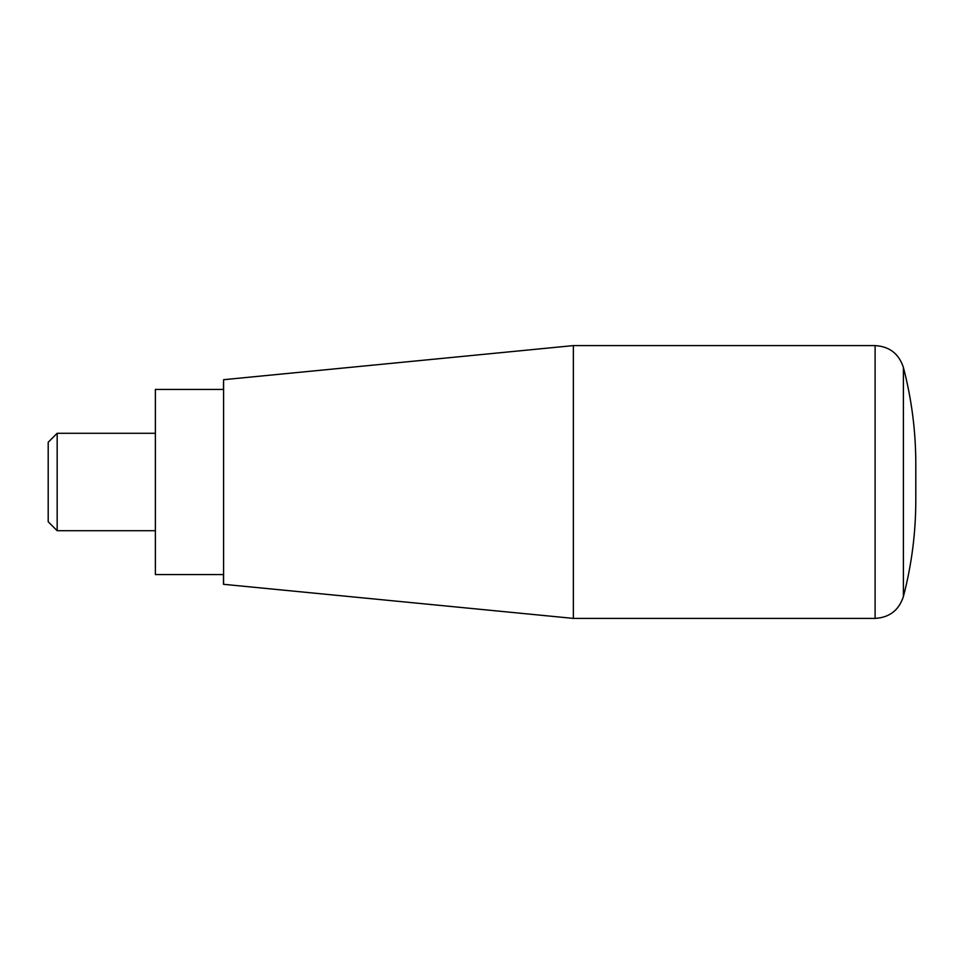 <?xml version="1.0" encoding="UTF-8"?>
<svg xmlns="http://www.w3.org/2000/svg" width="964" height="964" viewBox="0 0 964 964"><rect width="100%" height="100%" fill="white"/><g stroke="black" fill="none" stroke-linecap="round" stroke-linejoin="round"><path stroke-width="1.45" d="M223.576 379.696L223.479 389.432L155.373 389.432L155.373 574.568L223.479 574.568L223.479 584.304L573.363 618.406L573.363 345.594L223.576 379.696L223.576 584.304M155.373 433.282L57.165 433.282L57.165 530.718L155.373 530.718M57.165 433.282L48.2 442.247L48.2 521.753L57.165 530.718M573.363 345.594L875.107 345.594L875.107 618.406L573.363 618.406M903.389 367.417L903.389 596.583C911.643 565.012 915.776 532.911 915.8 500.256L915.8 463.744C915.776 431.089 911.643 398.988 903.389 367.417C898.894 353.74 889.471 346.474 875.107 345.594M875.107 618.406C889.471 617.526 898.894 610.26 903.389 596.583"/></g></svg>
